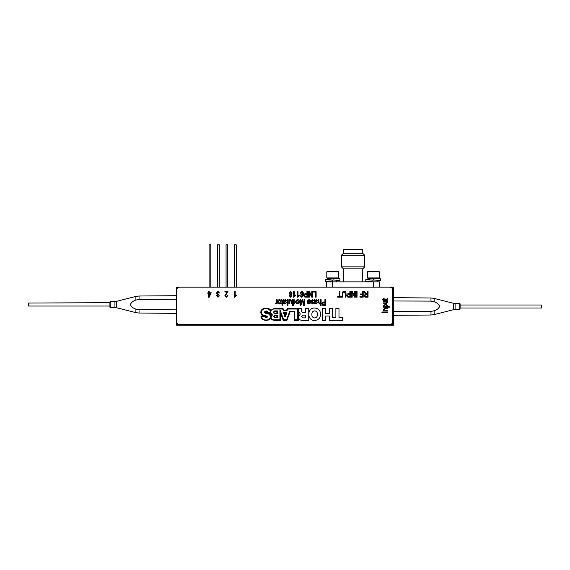 <?xml version="1.0" encoding="UTF-8"?>
<svg xmlns="http://www.w3.org/2000/svg" width="570" height="570" viewBox="0 0 570 570"><rect width="100%" height="100%" fill="white"/><g stroke="black" fill="none" stroke-linecap="round" stroke-linejoin="round"><path stroke-width="0.85" d="M390.094 287.166A3.334 3.334 0 0 1 393.428 290.501L393.428 287.166L176.607 287.166L176.607 325.192L179.942 325.192A3.334 3.334 0 0 1 176.607 321.858M393.393 311.548L430.984 311.448L434.148 310.785C436.762 310.016 438.629 308.52 439.748 306.282C438.622 304.045 436.755 302.542 434.148 301.772L430.984 301.11L430.984 297.989L393.428 297.661L393.428 287.166L379.584 287.166L379.584 281.865L332.552 281.865L332.552 287.166M332.552 281.865L326.546 281.865L326.546 287.166L236.229 287.166L236.229 244.808L234.534 244.808L234.534 287.166L227.758 287.166L227.758 244.808L226.062 244.808L226.062 287.166L219.286 287.166L219.286 244.808L217.59 244.808L217.59 287.166L210.807 287.166L210.807 244.808L209.119 244.808L209.119 287.166L176.607 287.166L176.607 295.688L139.052 296.015L139.052 299.392L135.888 300.055C133.273 300.825 131.406 302.328 130.288 304.565C131.413 306.803 133.28 308.306 135.888 309.068L139.052 309.731L176.636 309.845M139.052 309.731L139.052 313.044L176.607 313.372L176.607 325.192L254.234 325.192M315.609 325.192L393.428 325.192L393.428 315.338L430.984 315.011L430.984 311.448M259.485 325.192L261.295 325.192M266.546 325.192L268.356 325.192M272.88 325.192L273.743 325.192M279.079 325.192L279.713 325.192M285.057 325.192L285.641 325.192M290.443 325.192L291.078 325.192M295.873 325.192L296.507 325.192M301.302 325.192L301.936 325.192M306.731 325.192L307.365 325.192M312.168 325.192L313.885 325.192M179.942 325.192L393.428 325.192L393.428 290.501M393.428 321.858A3.334 3.334 0 0 1 390.094 325.192M362.741 253.308L362.741 249.475L343.389 249.475L343.389 253.308L362.741 253.308L364.743 255.31L364.743 266.853L341.387 266.853L341.387 255.31L364.743 255.31M362.741 281.865L362.741 268.855L343.389 268.855L341.387 266.853M373.578 287.166L373.578 281.865M326.788 271.833L327.38 271.242L338.053 271.242L338.651 271.833L326.788 271.833L326.788 277.939L338.651 277.939L338.651 271.833M338.651 277.939L337.86 278.531M333.108 278.531L327.38 278.531L326.788 277.939M329.075 278.531L329.075 279.834M336.364 280.141L336.364 281.865M332.901 278.303L333.108 279.998L332.901 278.303M329.075 279.564L332.652 280.169L325.363 279.699L329.075 279.386M336.364 280.761L339.941 280.454L339.941 278.759L333.108 278.303M332.652 280.169L332.652 281.865L326.339 281.552L325.363 281.395L325.363 279.699M339.941 280.454L333.108 279.998M373.307 278.303L373.514 279.998L373.307 278.303M369.773 279.521L369.609 279.856L373.058 280.169L365.769 279.699L369.773 279.371M377.055 280.746L380.347 280.454L380.347 278.759L373.514 278.303M373.058 280.169L373.058 281.865L366.745 281.552L365.769 281.395L365.769 279.699M380.347 280.454L373.514 279.998M367.479 271.833L368.078 271.242L378.751 271.242L379.342 271.833L367.479 271.833L367.479 277.939L379.342 277.939L379.342 271.833M379.342 277.939L378.273 278.531M373.514 278.531L368.078 278.531L367.479 277.939M369.773 278.531L369.773 279.877M377.055 280.155L377.055 281.865M294.149 303.39L295.039 301.794L294.106 300.205L293.194 301.715L294.149 303.39M308 301.038L307.394 300.967L308.926 299.599C310.087 299.806 310.636 300.525 310.579 301.765C310.643 303.026 310.087 303.767 308.919 303.995C307.793 303.774 307.259 303.055 307.315 301.836L309.973 301.651L308.926 300.205L307.394 300.967L308.926 299.599C310.087 299.806 310.636 300.525 310.579 301.765C310.643 303.026 310.087 303.767 308.919 303.995C307.793 303.774 307.259 303.055 307.315 301.836L307.323 301.651M320.511 299.678L321.117 299.678L321.117 305.513L320.511 305.513L320.511 303.425L319.485 303.995L318.317 302.357L318.317 299.678L318.922 299.678L318.922 302.364L319.628 303.39L320.511 301.993L320.511 299.678L321.117 299.678L321.117 305.513L320.511 305.513M284.124 301.544L286.019 300.825L285.271 300.205L284.124 301.544M324.907 304.829L324.907 302.713L323.639 302.713L322.485 303.789L323.653 304.829L324.907 304.829M324.907 299.678L325.513 299.678L325.513 305.513L322.784 305.399L321.879 303.824C321.908 302.642 322.506 302.043 323.674 302.029L324.907 302.029L324.907 299.678L325.513 299.678L325.513 305.513M281.466 303.924L281.466 303.318L282.072 303.318L282.072 300.803L281.395 299.599L282.684 300.889L282.684 303.318L283.133 303.318L282.072 305.442L282.072 303.924L281.466 303.924L281.466 303.318M322.328 320.361L322.328 308.456L325.434 308.456L325.434 313.358L329.538 313.358L329.538 308.456L332.652 308.456L332.652 317.69L335.88 317.69L335.88 308.456L338.993 308.456L338.993 317.69L342.556 317.69L342.556 320.361L329.538 320.361L329.538 316.022L325.434 316.022L325.434 320.361L322.328 320.361M305.634 315.203L303.019 315.203L301.58 316.607L303.155 317.889L305.634 317.889L305.634 315.203L303.019 315.203L301.58 316.607M302.656 320.361C300.205 320.44 298.808 319.328 298.466 317.006L300.347 313.992L298.602 311.142L298.295 308.456L301.181 308.456L301.53 310.358C301.423 311.769 302.007 312.581 303.269 312.795L305.634 312.795L305.634 308.456L308.748 308.456L308.748 320.361L302.656 320.361C300.205 320.44 298.808 319.328 298.466 317.006M285.998 313.215L284.352 313.215L285.164 315.809L285.998 313.215M283.554 312.638L286.753 312.638L285.349 316.941L284.915 316.941L283.554 312.638L286.753 312.638L285.349 316.941L284.915 316.941M274.177 316.414L275.096 317.169L276.835 317.169L276.835 315.673L275.096 315.673L274.177 316.414M274.89 317.746L273.572 316.435L274.89 315.139L277.383 315.139L277.383 317.746L274.89 317.746L273.572 316.435M287.722 309.026L297.661 309.026L297.661 319.77L294.861 319.77L294.861 311.455L289.703 311.455L286.575 319.77L283.732 319.77L279.934 309.752L279.934 319.77L274.904 319.77C272.681 320.005 271.391 319.115 271.021 317.084L272.432 314.925L270.593 312.659L267.914 312.659C267.807 311.469 267.123 310.921 265.884 310.992L264.166 312.089C264.423 312.866 265.449 313.386 267.252 313.65C269.076 313.913 270.123 314.946 270.401 316.742C269.952 318.993 268.491 320.076 266.019 319.991C263.518 320.048 262.086 318.901 261.708 316.542L264.516 316.542L266.247 317.832L267.601 316.92C267.344 316.25 266.304 315.78 264.48 315.509C262.67 315.231 261.63 314.198 261.366 312.417C261.744 309.816 263.304 308.577 266.048 308.691C268.449 308.676 269.981 309.702 270.629 311.776C271.099 309.831 272.481 308.911 274.769 309.011L282.627 309.011L283.433 310.842L286.902 310.842L287.722 309.026L286.902 310.842L283.433 310.842L282.627 309.011M274.612 313.899L273.151 312.389L274.612 310.899L277.383 310.899L277.383 313.899L274.612 313.899M274.89 315.139L277.383 315.139L277.383 317.746M274.149 308.491L270.636 310.379C270.266 309.083 268.662 308.341 265.834 308.156C262.713 308.356 261.039 309.709 260.804 312.218C260.896 314.362 262.065 315.609 264.309 315.965L261.11 315.965C260.454 318.331 262.107 319.834 266.062 320.468C268.655 320.197 270.173 319.442 270.615 318.21C270.493 319.399 272.04 320.119 275.239 320.361L280.49 320.361L280.49 312.944L283.24 320.361L286.917 320.361L290.116 311.876L294.191 311.854L294.241 320.361L298.288 320.361L298.295 308.456L287.309 308.491L286.603 310.244L283.717 310.244L283.041 308.491L274.149 308.491M265.1 316.136L266.995 316.899L266.033 317.12L265.1 316.136L266.995 316.899M264.516 316.542L266.247 317.832M264.48 315.509C262.67 315.231 261.63 314.198 261.366 312.417M266.048 308.691C268.449 308.676 269.981 309.702 270.629 311.776C271.099 309.831 272.481 308.911 274.769 309.011M294.861 311.455L289.703 311.455M283.732 319.77L279.934 309.752M271.021 317.084L272.432 314.925L270.593 312.659M267.252 313.65C269.076 313.913 270.123 314.946 270.401 316.742C269.952 318.993 268.491 320.076 266.019 319.991M276.543 299.678L277.148 299.678L277.148 303.924L276.543 303.924L276.543 303.247L275.823 303.995L275.253 303.774L276.436 302.748L276.543 299.678L277.148 299.678L277.148 303.924L276.543 303.924M293.293 305.513L292.61 305.513L292.61 299.678L293.222 299.678L293.222 300.248L294.156 299.599L295.645 301.801L294.22 303.995L293.293 303.397L293.293 305.513L292.61 305.513L292.61 299.678L293.222 299.678M302.05 299.678L302.67 299.678L304.059 304.772L304.059 299.678L304.665 299.678L304.665 305.513L303.717 305.513L302.357 300.518L300.903 305.513L300.041 305.513L300.041 299.678L300.647 299.678L300.647 304.494L302.05 299.678L302.67 299.678M312.438 302.278L311.113 300.974L312.545 299.599L313.992 300.967L312.502 300.205L311.719 300.867L313.913 302.791L312.574 303.995L311.184 302.784L312.552 303.39L313.308 302.877L311.113 300.974L312.545 299.599L313.992 300.967L312.502 300.205M291.933 295.745L290.607 297.248L289.275 295.716L289.98 294.54L289.047 293.03L290.6 291.263L292.161 293.051L291.22 294.54L291.933 295.745M297.996 295.965L299.207 295.053L299.207 295.737L297.39 297.248L297.39 291.341L297.996 291.341L297.996 295.965L299.207 295.053L299.207 295.737L297.39 297.248L297.39 291.341L297.996 291.341M313.08 292.018L313.08 291.341L316.115 291.341L316.115 297.177L315.509 297.177L315.509 292.018L313.08 292.018L313.08 291.341L316.115 291.341M383.439 305.67L385.598 304.18L387.835 305.691L387.286 306.603L389.346 306.603L389.346 307.216L383.51 307.216L383.51 306.681L384.123 306.681L383.439 305.67M383.51 299.1L383.51 298.495L384.116 298.495L384.116 299.1L387.08 299.051L387.835 298.416L387.835 298.865L386.546 299.706L384.116 299.706L384.116 300.162L383.51 300.162L383.51 299.706L382.449 299.706L381.993 299.1L383.51 299.1L383.51 298.495L384.116 298.495M349.852 291.341L350.457 291.341L350.457 297.177L347.721 297.063L346.817 295.481C346.845 294.305 347.451 293.707 348.619 293.685L349.852 293.685L349.852 291.341L350.457 291.341L350.457 297.177L348.662 297.177M179.607 324.53L389.759 324.53A3 3 0 0 0 392.759 321.523L392.759 290.173A3 3 0 0 0 389.759 287.166L179.607 287.166A3 3 0 0 0 176.607 290.173L176.607 321.523A3 3 0 0 0 179.607 324.53M363.197 291.341L363.197 297.177L359.934 297.177L359.934 296.493L362.584 296.493L362.584 294.676L360.311 294.676L360.311 293.992L362.584 293.992L362.584 291.341L363.197 291.341M351.597 297.177L351.597 291.341L352.246 291.341L354.704 295.987L354.704 291.341L355.31 291.341L355.31 297.177L354.661 297.177L352.203 292.524L352.203 297.177L351.597 297.177M342.271 293.814C342.121 292.325 342.741 291.469 344.116 291.263C345.513 291.455 346.132 292.303 345.983 293.814L345.983 297.177L345.377 297.177L345.377 293.814L344.166 291.947C343.161 292.089 342.734 292.709 342.876 293.814L342.876 297.177L342.271 297.177L342.271 293.814C342.121 292.325 342.741 291.469 344.116 291.263C345.513 291.455 346.132 292.303 345.983 293.814L345.983 297.177L345.377 297.177M235.225 295.965L236.436 295.053L236.436 295.737L234.619 297.248L234.619 291.341L235.225 291.341L235.225 295.965L236.436 295.053L236.436 295.737L234.619 297.248L234.619 291.341L235.225 291.341M387.757 300.696L387.757 301.302L387.13 301.302L387.835 302.357L386.132 303.496L383.51 303.496L383.51 302.891L385.861 302.891L387.23 302.228L386.88 301.587L383.51 301.373L383.51 300.696L387.757 300.696L387.757 301.302M225.506 295.631L226.397 296.642L227.323 295.431L227.929 295.509L226.376 297.248L224.901 295.616L227.173 292.018L224.901 292.018L224.901 291.341L228.007 291.341L225.506 295.631L228.007 291.341L224.901 291.341L224.901 292.018M207.886 292.781L208.57 292.781L208.57 291.341L209.176 291.341L209.176 292.781L211.221 292.781L209.14 297.248L208.57 297.248L208.57 293.457L207.886 293.457L207.886 292.781L207.886 293.457L208.57 293.457M311.79 291.341L312.403 291.341L312.403 297.177L311.754 297.177L309.289 292.524L309.289 297.177L308.684 297.177L308.684 291.341L309.332 291.341L311.79 295.987L311.79 291.341L312.403 291.341L312.403 297.177L311.754 297.177L309.289 292.524M301.615 295.132L300.198 293.244L301.665 291.263C302.934 291.676 303.482 292.624 303.304 294.106C303.511 295.702 302.948 296.749 301.615 297.248L300.269 295.809L300.875 295.737L301.687 296.642L302.506 296.008L302.777 294.377L301.615 295.132L300.198 293.244L301.665 291.263C302.934 291.676 303.482 292.624 303.304 294.106C303.511 295.702 302.948 296.749 301.615 297.248L300.269 295.809L300.875 295.737L301.124 296.371M289.581 303.924L288.897 303.924L288.897 299.678L289.503 299.678L289.503 300.305L290.565 299.599L291.705 301.302L291.705 303.924L291.099 303.924L291.099 301.573L290.436 300.205L289.795 300.554L289.581 303.924L288.897 303.924L288.897 299.678L289.503 299.678L289.503 300.305M279.478 303.39L280.483 301.801L279.442 300.205L278.438 301.801L279.478 303.39M279.457 299.599C280.611 299.827 281.153 300.561 281.088 301.801C281.153 303.048 280.611 303.774 279.457 303.995C278.324 303.781 277.782 303.062 277.832 301.844C277.754 300.575 278.295 299.834 279.457 299.599C280.611 299.827 281.153 300.561 281.088 301.801C281.153 303.048 280.611 303.774 279.457 303.995C278.324 303.781 277.782 303.062 277.832 301.844M314.633 308.035C318.488 308.391 320.447 310.465 320.511 314.269C320.433 318.039 318.48 320.091 314.654 320.44C306.86 320.889 306.838 307.615 314.633 308.035C306.838 307.615 306.86 320.889 314.654 320.44M283.974 299.678L284.124 300.262L285.42 299.599L286.625 300.796L284.124 302.406L284.288 303.155L284.986 303.39L286.546 302.713L284.9 303.995C283.889 303.967 283.433 303.432 283.518 302.406L283.361 299.678L283.974 299.678L283.361 299.678L283.518 302.406C283.433 303.432 283.889 303.967 284.9 303.995L286.546 302.713L285.94 302.634M290.565 299.599L291.705 301.302L291.705 303.924L291.099 303.924M297.732 299.599C298.88 299.827 299.421 300.561 299.357 301.801C299.428 303.048 298.88 303.774 297.732 303.995C296.592 303.781 296.051 303.062 296.101 301.844C296.022 300.575 296.564 299.834 297.732 299.599C298.88 299.827 299.421 300.561 299.357 301.801C299.428 303.048 298.88 303.774 297.732 303.995C296.592 303.781 296.051 303.062 296.101 301.844C296.022 300.575 296.564 299.834 297.732 299.599M314.904 299.678L315.053 300.262L316.35 299.599L317.554 300.796L315.053 302.406L315.217 303.155L315.923 303.39L317.476 302.713L315.837 303.995C314.825 303.967 314.362 303.432 314.448 302.406L314.298 299.678L314.904 299.678L314.298 299.678L314.448 302.406C314.362 303.432 314.825 303.967 315.837 303.995L317.476 302.713L316.87 302.634M322.784 305.399L321.879 303.824C321.908 302.642 322.506 302.043 323.674 302.029M295.495 295.053L295.495 295.737L293.671 297.248L293.671 291.341L294.284 291.341L294.284 295.965L295.495 295.053L295.495 295.737L293.671 297.248L293.671 291.341L294.284 291.341M309.289 297.177L308.684 297.177L308.684 291.341L309.332 291.341M208.57 292.781L208.57 291.341L209.176 291.341M211.221 292.781L209.14 297.248L208.57 297.248M226.397 296.642L227.323 295.431L227.929 295.509M226.376 297.248L224.901 295.616L227.173 292.018M387.757 310.322L387.757 310.928L383.51 310.928L383.51 310.394L384.116 310.394L383.439 309.303L385.156 308.121L387.757 308.121L387.757 308.726L385.178 308.726L384.045 309.424L385.441 310.322L387.757 310.322L387.757 310.928L383.51 310.928L383.51 310.394M387.835 302.357L386.132 303.496L383.51 303.496L383.51 302.891M383.51 301.373L383.51 300.696M342.876 297.177L342.271 297.177M354.704 291.341L355.31 291.341L355.31 297.177L354.661 297.177L352.203 292.524M351.597 291.341L352.246 291.341M363.197 297.177L359.934 297.177L359.934 296.493M360.311 294.676L360.311 293.992M367.436 291.341L368.049 291.341L368.049 297.177L365.904 297.177C364.807 297.198 364.23 296.664 364.18 295.566L365.541 293.956L363.803 291.341L364.487 291.341L366.667 293.913L367.436 293.913L367.436 291.341L368.049 291.341L368.049 297.177L365.904 297.177C364.807 297.198 364.23 296.664 364.18 295.566M356.45 291.341L357.055 291.341L357.055 297.177L356.45 297.177L356.45 291.341L357.055 291.341L357.055 297.177L356.45 297.177L356.45 291.341M347.721 297.063L346.817 295.481C346.845 294.305 347.451 293.707 348.619 293.685M339.314 291.341L339.919 291.341L339.919 296.493L341.508 296.493L341.508 297.177L337.718 297.177L337.718 296.493L339.314 296.493L339.314 291.341L339.919 291.341M387.23 298.495L387.835 298.416L387.835 298.865L386.546 299.706M384.116 300.162L383.51 300.162M382.449 299.706L381.993 299.1M389.346 306.603L389.346 307.216L383.51 307.216L383.51 306.681L384.123 306.681M387.757 311.99L387.757 312.595L381.921 312.595L381.921 311.99L387.757 311.99L387.757 312.595L381.921 312.595L381.921 311.99L387.757 311.99M216.393 293.094L217.989 291.263L219.5 292.93L218.894 293.009L217.975 291.868L216.999 293.087L218.36 294.141L217.227 295.766L217.982 296.642L218.816 295.737L219.421 295.809L217.996 297.248L216.621 295.73L217.277 294.54L216.393 293.094L217.989 291.263L219.5 292.93L218.894 293.009M316.115 297.177L315.509 297.177M306.945 291.341L307.551 291.341L307.551 297.177L304.815 297.063L303.91 295.481C303.938 294.305 304.537 293.707 305.712 293.685L306.945 293.685L306.945 291.341L307.551 291.341L307.551 297.177M289.047 293.03L290.6 291.263L292.161 293.051M319.485 303.995L318.317 302.357L318.317 299.678L318.922 299.678M312.431 301.487L313.913 302.791L312.574 303.995L311.184 302.784L311.79 302.713M304.665 299.678L304.665 305.513L303.717 305.513L302.584 301.38M302.093 301.452L300.903 305.513L300.041 305.513L300.041 299.678L300.647 299.678M295.645 301.801L294.22 303.995M287.38 299.678L287.985 299.678L287.985 305.513L287.38 305.513L287.38 299.678L287.985 299.678L287.985 305.513L287.38 305.513L287.38 299.678M281.466 300.205L281.395 299.599L281.844 299.599L282.684 300.889M283.133 303.318L283.133 303.924L282.684 303.924M282.684 304.986L282.072 305.442M275.823 303.995L275.253 303.774L275.481 303.162M265.834 308.156C262.713 308.356 261.039 309.709 260.804 312.218M294.191 311.854L294.241 320.361L298.288 320.361M261.11 315.965C260.454 318.331 262.107 319.834 266.062 320.468M298.295 309.026L298.295 308.456L301.181 308.456L301.53 310.358M305.634 308.456L308.748 308.456L308.748 320.361M342.556 317.69L342.556 320.361L329.538 320.361M322.328 308.456L325.434 308.456M329.538 308.456L332.652 308.456M335.88 308.456L338.993 308.456M218.816 295.737L219.421 295.809L217.996 297.248L216.621 295.73M218.36 294.141L218.289 294.825M383.439 309.303L385.156 308.121L387.757 308.121L387.757 308.726M270.714 315.93C270.565 314.633 269.674 313.757 268.05 313.308L270.23 313.158L271.377 314.968L270.714 315.93M274.769 311.412L273.671 312.367L274.769 313.336L276.849 313.336L276.849 311.412L274.769 311.412L276.849 311.412M341.508 296.493L341.508 297.177L337.718 297.177L337.718 296.493M314.647 317.953C316.578 317.661 317.504 316.478 317.426 314.419C317.504 312.36 316.578 311.177 314.647 310.885C312.716 311.177 311.797 312.36 311.876 314.419C311.797 316.478 312.716 317.661 314.647 317.953M365.163 293.678L363.803 291.341L364.487 291.341L365.163 292.588M367.436 296.493L367.436 294.597L366.018 294.597L364.786 295.566L365.862 296.493L367.436 296.493M297.747 303.39L298.751 301.801L297.718 300.205L296.706 301.801L297.747 303.39M308.919 303.39L309.938 302.257L307.928 302.257L308.919 303.39M266.382 311.626L267.444 313.137L264.872 312.025L266.382 311.626M349.852 296.493L349.852 294.369L348.584 294.369L347.422 295.452L348.591 296.493L349.852 296.493M384.045 305.748L385.669 306.696L387.23 305.741L385.626 304.786L384.045 305.748M273.151 312.389L274.612 310.899L277.383 310.899L277.383 313.899M210.622 293.457L209.176 293.457L209.176 296.101L210.622 293.457M304.815 297.063L303.91 295.481C303.938 294.305 304.537 293.707 305.712 293.685M306.945 296.493L306.945 294.369L305.67 294.369L304.515 295.452L305.684 296.493L306.945 296.493M301.737 294.519L302.698 293.265L301.701 291.868L300.803 293.222L301.737 294.519M290.615 294.22L291.555 293.058L290.6 291.868L289.66 293.03L290.615 294.22M290.607 296.642L291.327 295.759L290.6 294.825L289.881 295.716L290.607 296.642M285.42 299.599L286.625 300.796M316.35 299.599L317.554 300.796M315.053 301.544L316.948 300.825L316.2 300.205L315.053 301.544M135.888 300.055L135.888 296.429L116.572 301.323L116.572 307.736L114.933 307.529L114.933 301.53L110.259 301.53L110.259 307.529L109.925 306.033L28.5 306.033L28.5 303.026L109.925 302.698L109.925 306.368M434.148 310.785L434.148 314.604L453.464 309.702L453.464 303.29L455.102 303.496L455.102 309.503L459.776 309.503L459.776 303.496L460.111 305L541.5 305L541.5 308L460.111 308M460.111 303.831L460.111 308.334M430.984 301.11L393.393 300.988M109.925 307.202L109.925 303.026M176.636 299.286L139.052 299.392M453.464 303.29L434.148 298.395L434.148 301.772M116.572 307.736L135.888 312.631L135.888 309.068M343.389 253.308L341.387 255.31M343.389 281.865L343.389 268.855M362.741 268.855L364.743 266.853M453.464 309.702L455.102 309.503M455.102 303.496L459.776 303.496M430.984 315.011L434.148 314.604M434.148 298.395L430.984 297.989M116.572 301.323L114.933 301.53M114.933 307.529L110.259 307.529M139.052 296.015L135.888 296.429M135.888 312.631L139.052 313.044"/></g></svg>
